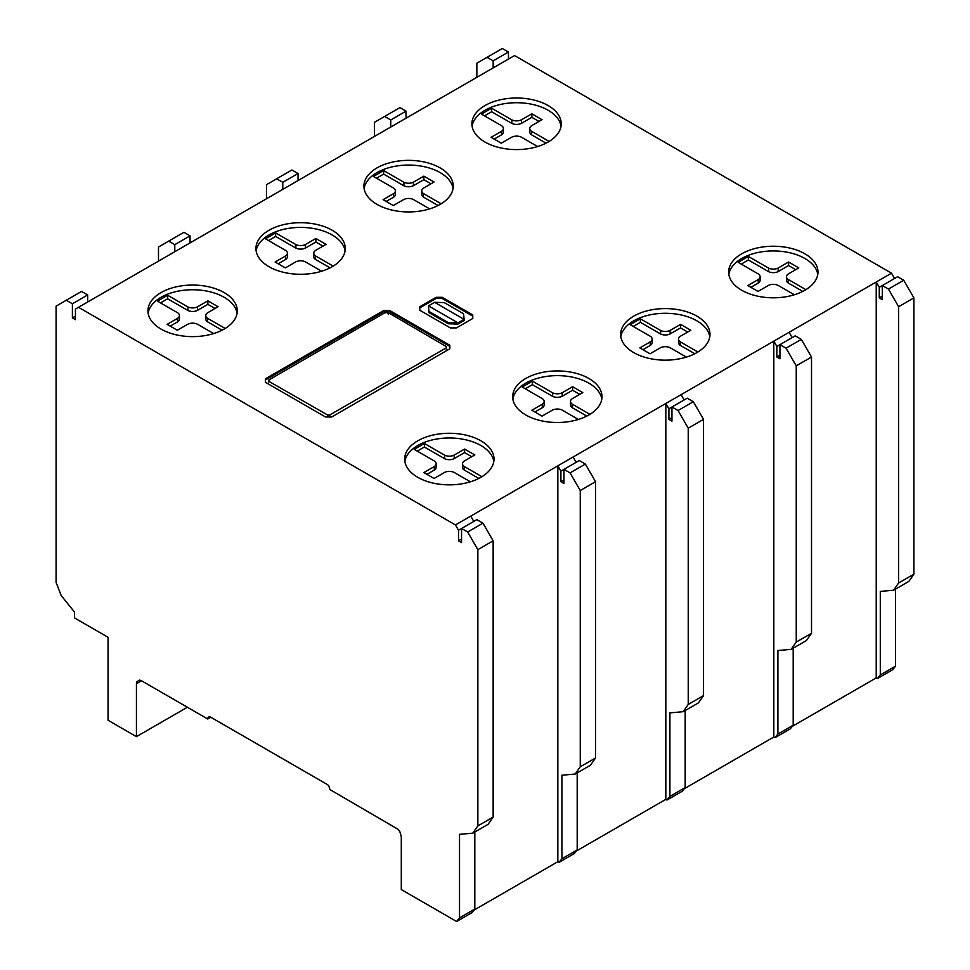 <?xml version="1.0" encoding="UTF-8"?>
<svg xmlns="http://www.w3.org/2000/svg" width="970" height="970" viewBox="0 0 970 970"><rect width="100%" height="100%" fill="white"/><g stroke="black" fill="none" stroke-linecap="round" stroke-linejoin="round"><path stroke-width="1.45" d="M237.08 313.189A44.669 25.79 0 0 0 207.798 291.291A44.669 25.79 0 0 0 161.02 297.305A44.669 25.79 0 0 0 148.131 313.189M224.179 329.072A44.669 25.79 180 0 1 161.02 329.072A44.669 25.79 180 0 1 147.937 310.837A44.669 25.79 180 0 1 161.02 292.6A44.669 25.79 180 0 1 209.69 287.011A44.669 25.79 180 0 1 237.262 310.837A44.669 25.79 180 0 1 224.179 329.072M345.065 250.842A44.669 25.79 0 0 0 315.783 228.944A44.669 25.79 0 0 0 269.017 234.958A44.669 25.79 0 0 0 256.116 250.842M332.176 266.726A44.669 25.79 180 0 1 269.017 266.726A44.669 25.79 180 0 1 255.934 248.49A44.669 25.79 180 0 1 269.017 230.254A44.669 25.79 180 0 1 317.687 224.664A44.669 25.79 180 0 1 345.259 248.49A44.669 25.79 180 0 1 332.176 266.726M453.063 188.495A44.669 25.79 0 0 0 423.769 166.597A44.669 25.79 0 0 0 377.003 172.612A44.669 25.79 0 0 0 364.102 188.495M440.162 204.379A44.669 25.79 180 0 1 377.003 204.379A44.669 25.79 180 0 1 363.92 186.143A44.669 25.79 180 0 1 377.003 167.907A44.669 25.79 180 0 1 425.672 162.317A44.669 25.79 180 0 1 453.245 186.143A44.669 25.79 180 0 1 440.162 204.379M561.048 126.148A44.669 25.79 0 0 0 531.754 104.251A44.669 25.79 0 0 0 484.988 110.277A44.669 25.79 0 0 0 472.087 126.148M548.147 142.032A44.669 25.79 180 0 1 484.988 142.032A44.669 25.79 180 0 1 471.905 123.796A44.669 25.79 180 0 1 484.988 105.56A44.669 25.79 180 0 1 533.658 99.971A44.669 25.79 180 0 1 561.23 123.796A44.669 25.79 180 0 1 548.147 142.032M817.783 274.377A44.669 25.79 0 0 0 788.489 252.479A44.669 25.79 0 0 0 741.723 258.493A44.669 25.79 0 0 0 728.834 274.377M804.882 290.26A44.669 25.79 180 0 1 741.723 290.26A44.669 25.79 180 0 1 728.64 272.024A44.669 25.79 180 0 1 741.723 253.788A44.669 25.79 180 0 1 790.392 248.199A44.669 25.79 180 0 1 817.965 272.024A44.669 25.79 180 0 1 804.882 290.26M709.797 336.723A44.669 25.79 0 0 0 680.503 314.826A44.669 25.79 0 0 0 633.737 320.84A44.669 25.79 0 0 0 620.836 336.723M696.896 352.607A44.669 25.79 180 0 1 633.737 352.607A44.669 25.79 180 0 1 620.654 334.371A44.669 25.79 180 0 1 633.737 316.135A44.669 25.79 180 0 1 682.407 310.546A44.669 25.79 180 0 1 709.979 334.371A44.669 25.79 180 0 1 696.896 352.607M601.812 399.07A44.669 25.79 0 0 0 572.518 377.172A44.669 25.79 0 0 0 525.752 383.186A44.669 25.79 0 0 0 512.851 399.07M588.911 414.954A44.669 25.79 180 0 1 525.752 414.954A44.669 25.79 180 0 1 512.669 396.718A44.669 25.79 180 0 1 525.752 378.482A44.669 25.79 180 0 1 574.422 372.892A44.669 25.79 180 0 1 601.994 396.718A44.669 25.79 180 0 1 588.911 414.954M493.815 461.417A44.669 25.79 0 0 0 464.533 439.519A44.669 25.79 0 0 0 417.755 445.533A44.669 25.79 0 0 0 404.866 461.417M480.926 477.301A44.669 25.79 180 0 1 417.755 477.301A44.669 25.79 180 0 1 404.672 459.065A44.669 25.79 180 0 1 417.755 440.829A44.669 25.79 180 0 1 466.437 435.239A44.669 25.79 180 0 1 494.009 459.065A44.669 25.79 180 0 1 480.926 477.301M470.401 481.799L454.021 472.354A7.299 4.207 0 0 0 444.502 472.451L434.063 478.477L423.866 472.596L434.305 466.558A7.299 4.207 0 0 0 436.161 463.757A7.299 4.207 0 0 0 434.475 461.065L414.202 449.365L424.387 443.484L444.66 455.185A7.299 4.207 0 0 0 454.178 455.088L454.178 458.616A7.299 4.207 180 0 1 444.66 458.713L424.387 447.012L417.258 451.123M444.66 455.185L444.66 458.713M454.178 455.088L464.618 449.061L464.618 452.59L454.178 458.616M464.618 449.061L474.815 454.942L464.375 460.968A7.299 4.207 0 0 0 462.52 463.781A7.299 4.207 0 0 0 464.206 466.473L464.206 470.001A7.299 4.207 180 0 1 462.52 467.31L462.52 463.781M471.759 456.712L464.618 452.59M464.206 466.473L481.92 476.694M478.816 478.428L464.206 470.001M424.387 443.484L424.387 447.012M434.305 466.558L434.305 470.086L426.921 474.354M436.161 463.757L436.161 467.285A7.299 4.207 180 0 1 434.305 470.086M578.387 419.452L562.018 410.007A7.299 4.207 0 0 0 552.5 410.104L542.048 416.13L531.851 410.249L542.303 404.211A7.299 4.207 0 0 0 544.158 401.41A7.299 4.207 0 0 0 542.472 398.718L522.199 387.018L532.384 381.137L552.658 392.838A7.299 4.207 0 0 0 562.176 392.741L562.176 396.269A7.299 4.207 180 0 1 552.658 396.366L532.384 384.666L525.255 388.776M552.658 392.838L552.658 396.366M562.176 392.741L572.615 386.715L572.615 390.243L562.176 396.269M572.615 386.715L582.8 392.595L572.361 398.621A7.299 4.207 0 0 0 570.518 401.434A7.299 4.207 0 0 0 572.203 404.126L572.203 407.655A7.299 4.207 180 0 1 570.518 404.963L570.518 401.434M579.745 394.366L572.615 390.243M572.203 404.126L589.918 414.348M586.814 416.082L572.203 407.655M532.384 381.137L532.384 384.666M542.303 404.211L542.303 407.739L534.919 412.007M544.158 401.41L544.158 404.939A7.299 4.207 180 0 1 542.303 407.739M686.372 357.105L670.003 347.66A7.299 4.207 0 0 0 660.485 347.757L650.033 353.783L639.848 347.903L650.288 341.864A7.299 4.207 0 0 0 652.143 339.063A7.299 4.207 0 0 0 650.458 336.372L630.185 324.671L640.37 318.791L660.643 330.491A7.299 4.207 0 0 0 670.161 330.394L670.161 333.922A7.299 4.207 180 0 1 660.643 334.019L640.37 322.319L633.24 326.429M660.643 330.491L660.643 334.019M670.161 330.394L680.601 324.368L680.601 327.896L670.161 333.922M680.601 324.368L690.798 330.249L680.358 336.275A7.299 4.207 0 0 0 678.503 339.088A7.299 4.207 0 0 0 680.188 341.779L680.188 345.308A7.299 4.207 180 0 1 678.503 342.616L678.503 339.088M687.73 332.019L680.601 327.896M680.188 341.779L697.903 352.001M694.799 353.735L680.188 345.308M640.37 318.791L640.37 322.319M650.288 341.864L650.288 345.393L642.904 349.661M652.143 339.063L652.143 342.592A7.299 4.207 180 0 1 650.288 345.393M794.357 294.759L777.988 285.313A7.299 4.207 0 0 0 768.47 285.41L758.019 291.436L747.834 285.556L758.273 279.518A7.299 4.207 0 0 0 760.128 276.717A7.299 4.207 0 0 0 758.443 274.025L738.17 262.324L748.355 256.444L768.628 268.144A7.299 4.207 0 0 0 778.146 268.047L778.146 271.576A7.299 4.207 180 0 1 768.628 271.673L748.355 259.972L741.226 264.082M768.628 268.144L768.628 271.673M778.146 268.047L788.586 262.021L788.586 265.55L778.146 271.576M788.586 262.021L798.783 267.902L788.343 273.928A7.299 4.207 0 0 0 786.488 276.741A7.299 4.207 0 0 0 788.173 279.433L788.173 282.961A7.299 4.207 180 0 1 786.488 280.269L786.488 276.741M795.727 269.672L788.586 265.55M788.173 279.433L805.888 289.654M802.784 291.4L788.173 282.961M748.355 256.444L748.355 259.972M758.273 279.518L758.273 283.046L750.889 287.314M760.128 276.717L760.128 280.245A7.299 4.207 180 0 1 758.273 283.046M537.622 146.543L521.254 137.085A7.299 4.207 0 0 0 511.736 137.182L501.284 143.208L491.099 137.328L501.538 131.302A7.299 4.207 0 0 0 503.394 128.489A7.299 4.207 0 0 0 501.708 125.797L481.435 114.096L491.62 108.216L511.893 119.916A7.299 4.207 0 0 0 521.411 119.819L521.411 123.348A7.299 4.207 180 0 1 511.893 123.445L491.62 111.744L484.491 115.866M511.893 119.916L511.893 123.445M521.411 119.819L531.851 113.793L531.851 117.322L521.411 123.348M531.851 113.793L542.036 119.686L531.608 125.712A7.299 4.207 0 0 0 529.753 128.513A7.299 4.207 0 0 0 531.439 131.205L531.439 134.733A7.299 4.207 180 0 1 529.753 132.041L529.753 128.513M538.98 121.444L531.851 117.322M531.439 131.205L549.153 141.438M546.049 143.172L531.439 134.733M491.62 108.216L491.62 111.744M501.538 131.302L501.538 134.83L494.154 139.098M503.394 128.489L503.394 132.017A7.299 4.207 180 0 1 501.538 134.83M429.637 208.889L413.268 199.432A7.299 4.207 0 0 0 403.738 199.529L393.299 205.555L383.101 199.674L393.553 193.648A7.299 4.207 0 0 0 395.408 190.835A7.299 4.207 0 0 0 393.723 188.144L373.45 176.443L383.635 170.562L403.908 182.263A7.299 4.207 0 0 0 413.426 182.166L413.426 185.694A7.299 4.207 180 0 1 403.908 185.791L383.635 174.091L376.505 178.201M403.908 182.263L403.908 185.791M413.426 182.166L423.866 176.14L423.866 179.668L413.426 185.694M423.866 176.14L434.051 182.033L423.611 188.059A7.299 4.207 0 0 0 421.768 190.86A7.299 4.207 0 0 0 423.453 193.551L423.453 197.08A7.299 4.207 180 0 1 421.768 194.388L421.768 190.86M430.995 183.791L423.866 179.668M423.453 193.551L441.168 203.785M438.064 205.519L423.453 197.08M383.635 170.562L383.635 174.091M393.553 193.648L393.553 197.177L386.157 201.433M395.408 190.835L395.408 194.364A7.299 4.207 180 0 1 393.553 197.177M321.652 271.224L305.271 261.779A7.299 4.207 0 0 0 295.753 261.876L285.313 267.902L275.116 262.021L285.568 255.983A7.299 4.207 0 0 0 287.423 253.182A7.299 4.207 0 0 0 285.738 250.49L265.465 238.79L275.65 232.909L295.923 244.61A7.299 4.207 0 0 0 305.441 244.513L305.441 248.041A7.299 4.207 180 0 1 295.923 248.138L275.65 236.437L268.52 240.548M295.923 244.61L295.923 248.138M305.441 244.513L315.88 238.487L315.88 242.015L305.441 248.041M315.88 238.487L326.065 244.367L315.626 250.393A7.299 4.207 0 0 0 313.783 253.206A7.299 4.207 0 0 0 315.456 255.898L315.456 259.426A7.299 4.207 180 0 1 313.783 256.735L313.783 253.206M323.01 246.137L315.88 242.015M315.456 255.898L333.183 266.119M330.079 267.865L315.456 259.426M275.65 232.909L275.65 236.437M285.568 255.983L285.568 259.511L278.172 263.779M287.423 253.182L287.423 256.71A7.299 4.207 180 0 1 285.568 259.511M213.667 333.583L197.286 324.125A7.299 4.207 0 0 0 187.768 324.222L177.316 330.249L167.131 324.368L177.571 318.33A7.299 4.207 0 0 0 179.426 315.529A7.299 4.207 0 0 0 177.74 312.837L157.467 301.137L167.652 295.256L187.925 306.956A7.299 4.207 0 0 0 197.444 306.859L197.444 310.388A7.299 4.207 180 0 1 187.925 310.485L167.652 298.784L160.523 302.895M187.925 306.956L187.925 310.485M197.444 306.859L207.883 300.833L207.883 304.362L197.444 310.388M207.883 300.833L218.08 306.726L207.641 312.752A7.299 4.207 0 0 0 205.785 315.553A7.299 4.207 0 0 0 207.471 318.245L207.471 321.773A7.299 4.207 180 0 1 205.785 319.082L205.785 315.553M215.025 308.484L207.883 304.362M207.471 318.245L225.185 328.466M222.081 330.212L207.471 321.773M167.652 295.256L167.652 298.784M177.571 318.33L177.571 321.87L170.186 326.126M179.426 315.529L179.426 319.057A7.299 4.207 180 0 1 177.571 321.87M428.958 312.607L428.473 305.853L428.958 312.607L448.322 323.774L457.973 324.065L464.084 320.524L463.599 313.783L444.248 302.604L434.596 302.325L428.473 305.853L457.973 322.877L464.084 319.348L457.973 322.877L457.973 324.065M434.596 302.325L464.084 319.348L463.599 313.783L444.248 302.604L434.596 302.325L428.473 305.853L428.958 311.431L448.322 322.598L457.973 322.877L448.322 322.598L448.322 323.774M472.766 316.135L442.211 298.481L442.211 297.305L472.766 314.959L472.778 318.487L456.47 327.896L450.359 327.896L419.792 310.254L419.792 306.726L436.1 297.305L442.211 297.305L472.766 314.959L472.778 318.487L456.47 327.896L450.359 327.896L419.792 310.254L419.792 306.726L436.1 297.305L436.1 298.481L419.792 307.89M442.211 298.481L436.1 298.481M499.259 64.384L78.497 307.308L455.451 524.94L891.503 273.188L514.549 55.557L496.203 66.154M449.85 346.423L389.746 311.722L389.746 310.546L449.85 345.247L449.85 348.776L331.667 417.003L325.556 417.003L265.453 382.301L265.44 378.773L383.635 310.546L389.746 310.546L449.85 345.247L449.85 348.776L331.667 417.003L325.556 417.003L265.453 382.301L265.44 378.773L383.635 310.546L383.635 311.722L265.453 379.949M446.612 346.86L446.6 348.024M446.285 347.757L446.164 349.115L446.091 347.963L329.642 415.027L329.788 416.178L329.788 415.002M446.2 347.89L446.164 349.115M388.436 312.752L388.57 313.989L387.976 312.582L384.884 312.776L268.835 379.973L269.345 381.61L327.678 415.051L327.678 416.227L327.739 415.063L327.714 416.239M329.715 415.027L329.715 416.203M446.43 347.612L446.248 349.006M387.915 312.57L387.794 313.722L387.794 312.546M388.279 312.692L388.279 313.868L388.133 312.643M387.721 313.698L387.745 312.522M268.714 380.846L268.714 382.022L268.726 380.858M389.746 311.722L383.635 311.722M476.852 77.333L476.852 63.22L487.037 57.327L493.16 60.855L493.16 67.912M406.042 118.207L406.042 111.15L399.919 107.621L384.641 116.436L390.764 119.977L390.764 127.034M374.468 136.443L374.468 122.329L384.641 116.436M393.808 125.275L396.863 123.493M298.057 180.553L298.057 173.497L291.934 169.968L276.656 178.783L282.767 182.324L282.767 189.38M266.471 198.789L266.471 184.676L276.656 178.783M285.823 187.622L288.878 185.852M190.059 242.9L190.059 235.843L183.936 232.315L168.659 241.13L174.782 244.67L174.782 251.727M177.825 249.969L180.893 248.199M158.486 261.136L158.486 247.023L168.659 241.13M87.676 294.953L81.553 291.424L66.275 300.251L72.398 303.78L87.676 294.953L87.676 302.01M136.806 681.68L139.571 680.079L136.806 681.68L136.43 683.717L136.43 736.642L108.058 720.261L108.058 637.29L74.435 617.878L74.435 611.997L61.183 595.531L56.09 582.4L56.09 306.144L66.275 300.251M174.782 244.67L190.059 235.843M282.767 182.324L298.057 173.497M390.764 119.977L406.042 111.15M72.398 303.78L72.398 317.905L75.442 316.147M72.398 317.905L75.442 319.663L75.442 309.078L78.497 307.308M472.778 833.169L488.068 824.342L493.148 817.079L493.148 540.823L482.963 523.182L476.84 519.641L461.562 528.468L467.685 531.996L477.858 549.65L477.858 825.906L472.778 833.169L459.525 834.333L459.525 917.875L474.815 909.048L474.815 831.993M459.525 917.875L456.603 921.5L471.893 912.673L474.815 909.048M473.796 521.411L470.741 516.113M557.847 465.83L560.903 471.129L560.903 481.714L563.946 483.472L563.946 469.359L570.069 472.887L580.254 490.529L580.254 766.785L575.174 774.048L561.921 775.224L561.921 858.753L558.999 862.391L557.835 861.724L473.893 910.175M557.835 861.724L557.835 465.818M575.174 774.048L590.451 765.233L595.531 757.97L595.531 481.714L585.359 464.06L579.236 460.532L560.903 471.129M558.999 862.391L574.276 853.564L577.198 849.938L577.198 772.884M576.18 462.29L573.125 457.003M665.832 799.365L665.832 403.471L668.9 408.782L668.9 419.367L671.943 421.125L671.943 407L678.066 410.54L688.239 428.182L688.239 704.438L683.159 711.701L669.906 712.877L669.906 796.406L666.984 800.044L665.832 799.365L576.289 851.066M683.159 711.701L698.436 702.886L703.529 695.623L703.529 419.367L693.344 401.713L687.221 398.185L671.943 407M666.984 800.044L682.262 791.217L685.184 787.579L685.184 710.537M684.165 399.943L681.122 394.657M773.817 737.018L773.817 341.125L776.885 346.435L776.885 357.021L779.928 358.779L779.928 344.653L786.052 348.194L796.237 365.836L796.237 642.091L791.144 649.354L777.891 650.518L777.891 734.06L774.981 737.697L773.817 737.018L684.274 788.719M792.163 337.596L789.107 332.31M791.144 649.354L806.434 640.539L811.514 633.277L811.514 357.021L801.329 339.367L795.218 335.838L776.885 346.435M774.981 737.697L790.259 728.87L793.181 725.233L793.181 648.19M876.213 677.909L876.213 282.015L879.281 287.314L879.281 297.899L882.324 299.657L882.324 285.544L888.447 289.072L898.62 306.726L898.62 582.982L893.54 590.245L880.287 591.409L880.287 674.95L877.365 678.576L876.213 677.909L792.26 726.372M877.365 678.576L892.655 669.749L895.565 666.123L895.565 589.069M880.287 674.95L895.565 666.123M777.891 734.06L793.181 725.233M669.906 796.406L685.184 787.579M561.921 858.753L577.198 849.938M893.54 590.245L908.817 581.418L913.91 574.155L913.91 297.899L903.725 280.257L897.602 276.717L879.281 287.314M898.62 582.982L913.91 574.155M796.237 642.091L811.514 633.277M688.239 704.438L703.529 695.623M580.254 766.785L595.531 757.97M898.62 306.726L913.91 297.899M796.237 365.836L811.514 357.021M688.239 428.182L703.529 419.367M580.254 490.529L595.531 481.714M888.447 289.072L903.725 280.257M786.052 348.194L801.329 339.367M678.066 410.54L693.344 401.713M570.069 472.887L585.359 464.06M458.519 540.823L461.562 542.582L461.562 528.468L458.519 530.238L458.519 540.823L461.562 539.065M879.281 297.899L882.324 296.141M776.885 357.021L779.928 355.262M668.9 419.367L671.943 417.609M560.903 481.714L563.946 479.956M894.558 278.487L891.503 273.188M668.9 408.782L671.943 407.024M455.451 524.94L458.519 530.238M508.438 59.085L508.438 52.028L502.314 48.5L487.037 57.327M493.16 60.855L508.438 52.028M136.43 736.642L187.368 707.239M136.43 683.717L141.523 680.77L139.571 680.079M456.603 921.5L401.301 889.575L401.301 836.637L399.822 831.617L398.161 829.374L329.982 789.58L328.636 785.494L327.193 784.439L209.993 716.769L208.635 717.024L207.738 719L210.793 717.23M207.738 719L141.523 680.77M207.968 717.776L209.593 716.842M467.685 531.996L482.963 523.182M477.858 549.65L493.148 540.823M477.858 825.906L493.148 817.079M388.57 312.813L446.588 346.751M329.606 415.039L327.678 415.051M428.958 311.431L448.322 322.598M442.211 297.305L436.1 297.305M389.746 310.546L383.635 310.546M472.778 318.487L472.766 314.959M449.85 348.776L449.85 345.247"/></g></svg>
